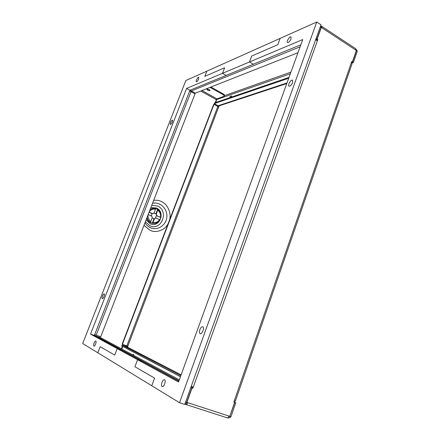 <?xml version="1.0" encoding="UTF-8"?>
<svg xmlns="http://www.w3.org/2000/svg" width="440" height="440" viewBox="0 0 440 440"><rect width="100%" height="100%" fill="white"/><g stroke="black" fill="none" stroke-linecap="round" stroke-linejoin="round"><path stroke-width="0.66" d="M320.584 26.01L321.948 26.472L322.009 27.863L321.332 27.418L317.114 39.177L317.796 39.617L317.444 40.596L315.579 39.941M191.24 386.337L193.281 387.101L192.852 388.295L192.027 388.02L186.868 402.402L187.698 402.672C187.171 403.986 186.577 404.597 185.917 404.503L186.236 403.255L187.132 402.485M227.056 417.775L227.178 417.83C227.887 417.94 228.498 417.357 229.004 416.081L229.785 416.334L234.63 402.341L233.849 402.077L234.256 400.917L235.345 401.175L352.072 63.685L351.406 62.502L351.736 61.54L352.38 61.958L356.361 50.452L355.718 50.034L355.597 48.631L321.97 26.483M317.114 39.177L316.448 39.446L317.13 39.886L316.971 40.337M317.13 39.886L317.796 39.617M352.38 61.958L351.543 62.101M233.882 401.99L234.63 402.341M192.027 388.02L191.488 387.772M192.852 388.295L191.505 387.734M192.72 386.909L192.324 388.014M321.365 26.494L321.101 27.231M214.88 104.814L215.149 104.109M215.765 102.487L216.92 98.912M355.845 49.016L357.319 51.084L353.348 62.579L352.539 62.062L356.521 50.556L357.319 51.084M228.668 416.823L229.983 416.4L230.956 416.713C230.043 417.802 228.828 418.182 227.299 417.857M123.442 344.691L123.134 345.493M122.771 346.445L121.797 349.002M185.806 404.454L185.097 403.464M207.625 89.001L207.339 88.984M321.161 27.308L316.943 39.067L316.091 38.517L320.315 26.752L320.991 27.076M230.511 97.438L231.594 96.333M351.984 63.025L353.348 62.579M218.548 107.025L219.329 105.771M355.751 49.94L356.296 50.639M133.254 355.141L133.738 354.673M230.956 416.713L235.791 402.732L233.954 401.786M127.622 347.232L127.848 346.638L125.356 345.361M186.351 403.293L186.665 402.336L185.62 401.995L190.79 387.602L191.823 387.948L190.85 387.425M316.943 39.067L315.716 39.567M190.504 90.03L191.296 90.992L300.124 46.794M189.717 90.877L190.152 91.118L190.537 90.123M189.822 91.251L190.152 91.118M229.449 97.801C230.164 96.459 230.813 95.832 231.385 95.925L231.501 97.097M218.895 106.915L218.119 106.607M352.539 62.062L351.428 62.425M289.025 77.385L214.517 102.916L214.253 103.62L218.108 105.743L219.252 105.798L286.792 83.54M218.515 105.886L218.257 106.563M132.589 354.783L133.441 354.321L133.821 355.443M126.737 346.77L181.115 374.858L126.737 346.77M235.791 402.732L233.904 401.935M234.823 402.408L229.801 416.295M124.63 345.109L127.848 346.638M126.357 348.381L126.638 348.53L126.379 348.326M127.116 346.385L126.929 346.874M94.517 334.978L95.018 335.154L94.55 334.901M94.809 335.682L95.018 335.154M179.316 379.819L100.436 337.557L95.194 335.885M191.823 387.948L186.665 402.336M297.974 52.712L195.283 93.187L191.296 90.992M288.717 78.232L214.253 103.62M180.477 376.629L121.803 345.939L122.111 345.136L126.517 346.676M180.84 375.628L122.111 345.136M191.67 386.507L191.043 387.53M153.703 200.321C156.47 200.013 158.978 200.393 161.222 201.46L161.387 201.537C167.409 203.907 171.683 213.114 169.538 219.973M168.179 223.531C165.231 230.082 155.975 233.415 150.084 230.329L143.996 225.33M121.391 348.783L122.364 346.231M122.7 345.34L123.008 344.536M214.5 104.605L214.77 103.901M215.237 102.668L216.376 99.693L200.745 91.036M201.971 90.547L216.992 98.879L216.376 99.693M216.992 98.879L224.186 96.228C224.395 95.761 223.916 95.183 222.756 94.496L210.04 87.368M207.84 90.272L206.806 89.161L209.231 89.551L210.067 90.552L208.599 90.574M146.135 219.813L150.2 223.806C159.572 228.289 165.853 211.877 156.332 207.944L150.86 207.647M191.021 91.701L195.008 93.896L100.755 336.749L96.189 335.148L191.021 91.701L189.585 91.212M94.677 334.576L96.189 335.148M209.198 90.481L209.886 90.03M224.246 96.08L224.455 95.53C224.664 95.057 224.186 94.479 223.025 93.792L222.756 94.496M210.941 87.016L223.025 93.792M213.983 104.319L122.419 344.333L122.139 344.19L213.626 104.439L213.983 104.319L217.844 106.442L126.819 345.873L127.82 346.159L218.565 107.272L217.844 106.442M122.419 344.333L126.819 345.873M90.514 334.092L94.347 335.429L121.44 350.086L117.205 348.623L114.725 355.097L100.166 346.687L97.812 352.77L82.682 343.519L185.84 80.553L206.872 71.148L204.847 76.362L224.615 67.788L222.497 73.321L186.61 88.413L90.514 334.092L137.577 359.711L134.926 366.757L154.594 378.114L151.773 385.754L154.594 378.114L134.926 366.757L137.577 359.711L178.524 382.002L302.748 39.562L249.491 61.963L251.73 56.017L277.788 44.704L280.126 38.39L316.767 22L179.526 402.716L97.812 352.77L100.166 346.687L114.725 355.097L117.205 348.623L121.44 350.086L178.838 381.139M137.577 359.711L142.109 361.268L137.577 359.711M199.859 329.659C199.205 331.76 199.309 333.097 200.178 333.658C202.136 334.593 204.798 327.36 202.719 326.772C201.674 326.618 200.722 327.58 199.859 329.659M292.677 82.561L292.567 80.196C291.027 79.145 287.298 85.41 288.998 86.168C290.284 86.3 291.511 85.102 292.677 82.561M291.038 38.957L291.005 36.905C289.691 35.959 286.061 41.866 287.534 42.548C288.723 42.62 289.889 41.426 291.038 38.957M161.986 382.382C161.282 384.615 161.364 386.023 162.217 386.595C164.032 387.393 166.37 380.193 164.456 379.736C163.576 379.627 162.756 380.507 161.986 382.382M316.767 22L321.013 24.8L184.756 404.404L179.526 402.716M300.861 44.765L253.341 64.257L249.491 61.963L222.497 73.321L226.138 75.416L189.959 90.255L186.61 88.413M253.341 64.257L226.138 75.416L222.497 73.321L224.615 67.788L204.847 76.362L206.872 71.148L280.126 38.39L277.788 44.704L251.73 56.017L249.491 61.963L253.341 64.257M172.381 121.919L172.513 120.076C170.923 121.088 170.198 122.529 170.33 124.394C170.957 124.399 171.639 123.574 172.381 121.919M102.482 295.988C101.965 297.435 101.91 298.32 102.317 298.634C103.246 299.123 105.221 294.124 104.192 293.876C103.67 293.849 103.097 294.553 102.482 295.988M94.056 343.156C93.484 344.8 93.429 345.807 93.901 346.17C94.936 346.671 96.899 341.297 95.772 341.05C95.238 341.017 94.666 341.715 94.056 343.156M198.632 79.062L198.748 77.319C197.918 76.747 195.443 81.373 196.383 81.736C197.076 81.73 197.824 80.839 198.632 79.062M94.347 335.429L189.959 90.255M148.038 214.913C147.796 217.674 148.715 219.874 150.805 221.502L149.99 222.25L152.488 223.256L154.572 218.642L153.571 218.642M150.282 209.127L153.505 208.291M153.637 223.421C150.282 223.273 148 221.502 146.801 218.114M155.656 208.56L157.861 209.501C160.424 211.486 161.447 214.143 160.93 217.465L156.382 215.584L155.441 218.02L155.969 218.02L154.572 218.642M159.808 219.747L160.924 217.481M152.488 223.256L154.44 223.416C156.794 223.19 158.626 222.024 159.935 219.923L155.969 218.02M150.805 221.502L152.301 217.624L151.723 216.117L148.187 214.539M151.19 215.881L152.141 213.686L154.066 213.059L155.556 209.204L155.579 208.466L152.614 208.351M152.663 213.675L149.132 212.091M154 213.065L156.332 214.077L157.861 209.501M156.332 214.077L156.91 215.578M152.147 218.02L154.011 218.642M152.141 213.686L149.055 212.3M155.804 214.088L157.575 209.495M152.268 223.256L154.049 218.636M160.639 217.498L156.382 215.584M317.444 40.596L193.281 387.101M187.698 402.672L229.004 416.081M234.256 400.917L351.406 62.502M355.718 50.034L322.009 27.863M224.18 95.739L290.934 72.116M290.345 73.75L216.915 99.479M287.007 82.951L218.108 105.743M178.965 380.798L95.871 335.962M180.45 376.695L126.638 348.53M207.57 89.017L207.999 90.172L208.522 90.464L207.999 90.172M152.554 203.286C160.149 201.498 167.679 208.868 166.832 217.085C166.21 225.33 157.504 231.011 150.354 227.656C148.115 226.617 146.322 225.005 144.975 222.805M145.382 221.766L149.787 225.693C161.425 231.484 169.422 210.887 157.52 206.019L151.745 205.37M150.216 222.25C148.561 221.084 147.516 219.461 147.081 217.382M150.145 209.49L153.082 208.335L155.579 208.466M153.082 222.508C155.782 222.937 157.933 221.975 159.544 219.615M155.556 209.204C153.021 208.753 150.931 209.594 149.281 211.717M160.479 217.184C160.886 214.297 159.995 211.976 157.817 210.227M227.178 417.83L185.917 404.503M184.916 403.97L185.477 404.311M209.055 90.536C207.818 90.547 207.284 90.074 207.455 89.106M154.44 223.416C156.822 223.185 158.67 222.019 159.989 219.912"/></g></svg>
